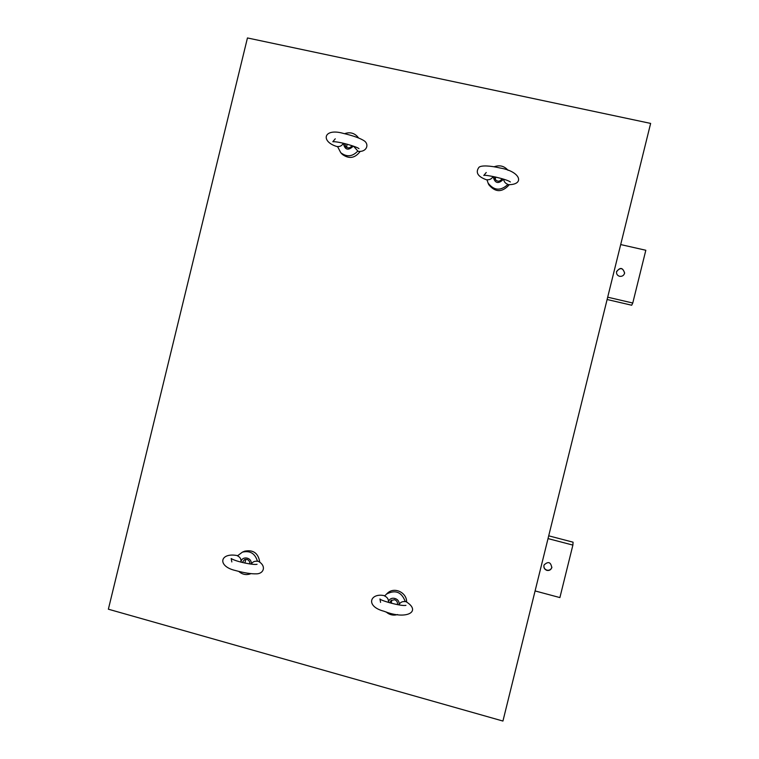 <?xml version="1.0" encoding="UTF-8"?>
<svg xmlns="http://www.w3.org/2000/svg" width="759" height="759" viewBox="0 0 759 759"><rect width="100%" height="100%" fill="white"/><g stroke="black" fill="none" stroke-linecap="round" stroke-linejoin="round"><path stroke-width="1.14" d="M551.907 567.172L551.821 567.514C550.92 569.677 549.298 570.569 546.954 570.17C544.668 569.326 543.672 567.713 543.947 565.313M548.748 535.835L573.083 542.192L572.884 545.095L559.895 597.58L535.133 590.948M546.907 570.379C549.26 570.777 550.882 569.895 551.784 567.713C550.825 562.002 548.245 561.091 544.051 564.99C543.435 567.59 544.393 569.383 546.907 570.379M548.064 538.605L572.884 545.095M616.574 271.504C620.34 267.206 623.016 267.766 624.591 273.183L624.486 273.601M620.739 244.578L645.824 250.261L632.769 303.021L631.697 305.232L607.162 299.52M619.61 276.304C622.228 276.608 623.907 275.508 624.638 273.012C622.703 267.348 619.989 266.988 616.498 271.931C616.412 274.16 617.456 275.621 619.61 276.304M632.769 303.021L607.731 297.196M247.453 37.95L650.634 123.413L502.932 721.05L108.366 609.202L247.453 37.95M650.634 123.413L502.932 721.05M245.812 559.279L244.891 563.064M242.282 562.466L244.597 559.535L246.931 559.402C248.999 560.18 249.929 561.688 249.73 563.928M259.758 562.077C258.278 553.15 253.25 549.516 244.664 551.176L243.848 551.527M251.191 564.127C252.595 561.85 254.673 560.901 257.434 561.29C255.119 553.444 250.1 550.398 242.396 552.144L237.482 555.844C240.081 557.059 241.239 559.041 240.964 561.793L240.878 562.106M251.144 564.117C252.443 557.647 242.263 555.332 240.964 561.793L240.897 562.115M257.434 561.29L258.06 561.195C266.608 565.559 264.056 573.757 256.447 573.851C251.068 573.994 244.037 572.874 235.356 570.502C216.713 566.205 219.911 552.03 237.633 555.645M238.857 571.489C242.472 574.62 246.466 575.35 250.849 573.681M391.672 600.075L391.388 603.282M389.775 602.836L391.075 600.492L394.576 599.714C396.843 600.597 397.792 602.238 397.422 604.648M406.644 601.925C406.777 592.58 394.671 586.745 387.83 592.826L386.54 594.05M388.352 602.418L388.418 602.124C389.813 595.331 400.686 598.206 398.883 604.895C400.173 602.323 402.308 601.242 405.287 601.64C401.672 591.982 395.411 589.458 386.502 594.088L384.633 596.005C387.413 597.286 388.674 599.316 388.418 602.124L388.333 602.409M405.287 601.64L405.619 601.451C422.089 611.128 407.061 620.549 384.063 611.27C364.491 606.213 370.487 592.219 384.813 595.777M386.075 611.915C389.49 614.894 393.323 615.777 397.593 614.562M346.967 144.144L346.721 147.502M351.958 145.652C350.222 148.157 348.153 148.536 345.762 146.8L344.728 143.565M341.787 153.792L342.375 154.409C349.102 159.248 355.032 158.242 360.183 151.411M358.381 137.806L357.29 136.383C353.713 132.825 349.51 131.924 344.681 133.679M343.305 143.223C342.043 145.643 340.127 146.734 337.556 146.525L340.753 152.701C346.778 157.274 352.47 156.715 357.821 151.032L353.561 146.202M337.594 146.724C320.251 141.952 323.173 127.635 343.334 133.394C353.514 135.795 360.601 138.356 364.605 141.098C369.424 144.884 366.341 152.246 358.276 151.354L357.821 151.032M343.334 143.233C344.861 149.988 348.191 150.956 353.324 146.117M495.76 177.037L495.2 179.579M502.145 178.697C499.811 181.875 497.392 181.999 494.896 179.058L494.555 176.771M488.056 183.014L488.749 184.646C495.333 192.577 502.164 192.615 509.232 184.76M508.046 170.329C504.308 166.003 499.697 164.807 494.204 166.743M493.065 176.477C491.728 178.896 489.697 179.987 486.974 179.741L488.103 183.109C494.071 190.708 500.684 191.135 507.951 184.409C505.323 183.403 503.9 181.657 503.682 179.171M487.022 179.978C477.838 176.79 475.153 172.559 478.967 167.284C481.405 165.139 490.523 165.728 500.048 167.995C520.902 171.42 525.019 184.949 508.132 184.684L507.951 184.409M493.094 176.477C494.887 183.479 498.378 184.371 503.568 179.143M231.827 561.945L231.182 558.539C236.59 561.945 254.189 565.275 257.054 564.279L256.903 564.316M244.664 551.176L242.396 552.144M380.572 602.38L379.946 598.946C380.012 600.416 401.464 606.583 405.932 605.34L405.818 605.369M387.83 592.826L386.502 594.088M335.26 138.802L332.812 141.715C339.036 141.345 357.432 146.857 358.988 148.688L358.874 148.603M358.514 137.863L357.887 137.104M342.375 154.409L340.753 152.701M486.244 172.502L483.787 175.462C484.84 174.39 506.576 178.953 510.361 181.98L510.266 181.904M488.749 184.646L488.103 183.109"/></g></svg>
